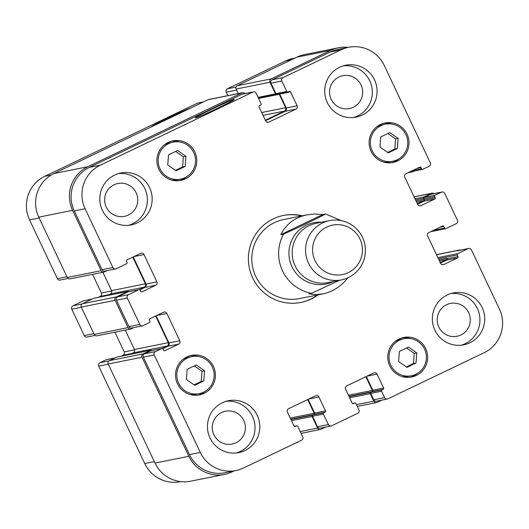 <?xml version="1.0" encoding="UTF-8"?>
<svg xmlns="http://www.w3.org/2000/svg" width="529" height="529" viewBox="0 0 529 529"><rect width="100%" height="100%" fill="white"/><g stroke="black" fill="none" stroke-linecap="round" stroke-linejoin="round"><path stroke-width="0.79" d="M325.514 214C320.409 216.983 292.53 230.346 283.557 234.102L280.839 234.651L322.796 214.543L325.56 213.994L341.357 220.633M280.839 234.651C285.924 224.19 294.627 217.591 306.946 214.847L314.768 214.007L322.796 214.543M347.943 277.791C341.04 286.414 332.662 291.79 322.816 293.926L315.734 294.62L308.824 293.853L311.541 293.311L339.426 280.304M317.532 294.984A44.357 43.867 -101.4 0 1 300.703 302.476M283.246 215.495A44.357 43.867 -101.4 0 1 301.662 215.911M318.121 294.865A44.357 43.867 -101.4 0 1 301.001 302.416A44.357 43.867 -101.4 0 1 249.265 267.562A44.357 43.867 -101.4 0 1 283.537 215.435A44.357 43.867 -101.4 0 1 302.251 215.792M322.816 293.926L299.619 298.581A40.323 39.88 -101.4 0 1 252.584 266.894A40.323 39.88 -101.4 0 1 283.742 219.509L306.946 214.847M329.534 220.6L316.163 223.278A30.246 29.908 78.6 0 0 292.795 258.82A30.246 29.908 78.6 0 0 328.073 282.585L341.436 279.901A30.246 29.908 78.6 0 0 362.477 237.316A30.246 29.908 78.6 0 0 329.534 220.6A30.246 29.908 78.6 0 0 306.165 256.135A30.246 29.908 78.6 0 0 341.436 279.901M359.998 239.068A25.207 24.923 78.6 0 0 316.944 235.511A25.207 24.923 78.6 0 0 335.584 274.954A25.207 24.923 78.6 0 0 359.998 239.068M151.724 126.702A21.59 0.78 154.7 0 1 151.519 126.689A21.59 0.78 154.7 0 1 169.135 117.498A21.59 0.78 154.7 0 1 190.248 108.24M195.538 117.907A21.59 0.78 154.7 0 1 195.287 117.901A21.59 0.78 154.7 0 1 214.47 107.969A21.59 0.78 154.7 0 1 234.321 99.452A21.59 0.78 154.7 0 1 216.553 108.716A21.59 0.78 154.7 0 1 195.538 117.907M203.427 101.932L197.892 103.036A2.519 2.493 78.6 0 0 197.31 103.234L44.826 176.302A32.765 32.401 78.6 0 0 29.578 219.919L57.35 278.671A2.519 2.493 78.6 0 0 60.094 280.059L68.096 278.452M294.931 58.084L293.02 58.461A32.765 32.401 78.6 0 0 285.475 60.987L227.45 88.793A2.519 2.493 78.6 0 0 226.28 92.145L227.926 95.637M115.11 357.908L106.389 359.66A1.005 0.998 78.6 0 0 106.157 359.74L99.855 362.755A2.519 2.493 78.6 0 0 98.685 366.108L144.754 463.569A32.765 32.401 78.6 0 0 180.442 481.688L180.812 481.608M114.925 332.199L124.242 351.904A2.519 2.493 -101.4 0 1 123.072 355.263L121.095 356.209M92.251 299.037L83.522 300.789A1.005 0.998 78.6 0 0 83.291 300.869L72.949 305.828A2.519 2.493 78.6 0 0 71.772 309.181L84.263 335.598A2.519 2.493 78.6 0 0 87.007 336.986L95.008 335.386M92.555 274.359L101.383 293.04A2.519 2.493 -101.4 0 1 100.212 296.392L98.235 297.338M398.145 138.367L397.372 148.517L388.279 152.868L379.967 147.075L380.748 136.932L389.833 132.574L398.145 138.367L395.573 138.882L387.869 133.513M387.671 152.445L394.799 149.033L395.573 138.882M397.372 148.517L394.799 149.033M416.786 352.869L416.012 363.02L406.92 367.371L398.608 361.578L399.388 351.435L408.474 347.077L416.786 352.869L414.214 353.385L406.51 348.016M406.312 366.947L413.433 363.535L414.214 353.385M416.012 363.02L413.433 363.535M204.571 370.776L203.791 380.92L194.698 385.277L186.387 379.485L187.167 369.335L196.259 364.984L204.571 370.776L201.992 371.292L194.288 365.923M194.09 384.854L201.218 381.442L201.992 371.292M203.791 380.92L201.218 381.442M185.93 156.273L185.15 166.417L176.064 170.774L167.753 164.982L168.526 154.832L177.618 150.481L185.93 156.273L183.351 156.789L175.654 151.42M175.449 170.351L182.578 166.933L183.351 156.789M185.15 166.417L182.578 166.933M191.756 356.599A18.905 18.694 78.6 0 0 177.744 381.059A18.905 18.694 78.6 0 0 199.202 393.662A18.905 18.694 78.6 0 0 213.802 371.451A18.905 18.694 78.6 0 0 191.756 356.599L188.813 357.187A18.905 18.694 78.6 0 0 182.657 359.634M189.633 394.376A18.905 18.694 78.6 0 0 196.259 394.25L199.202 393.662M197.965 395.137A20.162 19.937 78.6 0 0 205.358 391.215M198.382 356.48A20.162 19.937 78.6 0 0 190.05 355.713M186.869 356.91A20.162 19.937 -101.4 0 1 215.025 371.206A20.162 19.937 -101.4 0 1 199.446 394.899A20.162 19.937 -101.4 0 1 186.869 356.91M403.977 338.692A18.905 18.694 78.6 0 0 389.966 363.152A18.905 18.694 78.6 0 0 411.417 375.755A18.905 18.694 78.6 0 0 426.024 353.544A18.905 18.694 78.6 0 0 403.977 338.692L401.035 339.281A18.905 18.694 78.6 0 0 394.879 341.727M401.848 376.469A18.905 18.694 78.6 0 0 408.474 376.35L411.417 375.755M410.187 377.23A20.162 19.937 78.6 0 0 417.579 373.309M410.603 338.573A20.162 19.937 78.6 0 0 402.271 337.806M399.084 339.01A20.162 19.937 -101.4 0 1 427.247 353.299A20.162 19.937 -101.4 0 1 411.668 376.992A20.162 19.937 -101.4 0 1 399.084 339.01M385.337 124.189A18.905 18.694 78.6 0 0 371.325 148.649A18.905 18.694 78.6 0 0 392.783 161.252A18.905 18.694 78.6 0 0 407.383 139.041A18.905 18.694 78.6 0 0 385.337 124.189L382.394 124.778A18.905 18.694 78.6 0 0 376.238 127.225M383.214 161.967A18.905 18.694 78.6 0 0 389.84 161.848L392.783 161.252M391.546 162.727A20.162 19.937 78.6 0 0 398.939 158.806M391.963 124.07A20.162 19.937 78.6 0 0 383.631 123.303M380.45 124.507A20.162 19.937 -101.4 0 1 408.606 138.796A20.162 19.937 -101.4 0 1 393.027 162.489A20.162 19.937 -101.4 0 1 380.45 124.507M173.122 142.096A18.905 18.694 78.6 0 0 159.11 166.556A18.905 18.694 78.6 0 0 180.561 179.159A18.905 18.694 78.6 0 0 195.168 156.948A18.905 18.694 78.6 0 0 173.122 142.096L170.179 142.685A18.905 18.694 78.6 0 0 164.016 145.131M170.993 179.867A18.905 18.694 78.6 0 0 177.618 179.748L180.561 179.159M179.324 180.634A20.162 19.937 78.6 0 0 186.717 176.712M179.748 141.977A20.162 19.937 78.6 0 0 171.409 141.21M168.229 142.407A20.162 19.937 -101.4 0 1 196.391 156.703A20.162 19.937 -101.4 0 1 180.806 180.396A20.162 19.937 -101.4 0 1 168.229 142.407M100.365 165.154A32.765 32.401 78.6 0 0 85.116 208.77L112.889 267.522A2.519 2.493 78.6 0 0 116.215 268.719L126.557 263.759A1.005 0.998 78.6 0 0 127.026 262.417L126.491 261.28A1.005 0.998 -101.4 0 1 126.96 259.937L140.681 253.365A2.519 2.493 -101.4 0 1 144.007 254.561L156.921 281.891A2.519 2.493 -101.4 0 1 155.751 285.243L142.03 291.816A1.005 0.998 -101.4 0 1 140.701 291.34L140.159 290.203A1.005 0.998 78.6 0 0 138.829 289.72L128.487 294.679A2.519 2.493 78.6 0 0 127.31 298.032L139.795 324.449A2.519 2.493 78.6 0 0 143.121 325.646L149.423 322.63A1.005 0.998 78.6 0 0 149.892 321.288L149.35 320.151A1.005 0.998 -101.4 0 1 149.819 318.808L163.54 312.229A2.519 2.493 -101.4 0 1 166.866 313.433L179.781 340.755A2.519 2.493 -101.4 0 1 178.61 344.114L164.889 350.687A1.005 0.998 -101.4 0 1 163.56 350.205L163.025 349.067A1.005 0.998 78.6 0 0 161.689 348.591L155.394 351.606A2.519 2.493 78.6 0 0 154.223 354.959L200.293 452.421A32.765 32.401 78.6 0 0 235.98 470.539A32.765 32.401 78.6 0 0 243.525 468.013L301.55 440.207A2.519 2.493 78.6 0 0 302.72 436.855L297.767 426.381A1.005 0.998 78.6 0 0 296.438 425.898L295.314 426.44A1.005 0.998 -101.4 0 1 293.985 425.957L287.419 412.065A2.519 2.493 -101.4 0 1 288.589 408.712L315.582 395.778A2.519 2.493 -101.4 0 1 318.908 396.981L325.474 410.868A1.005 0.998 -101.4 0 1 325.004 412.21L323.88 412.752A1.005 0.998 78.6 0 0 323.411 414.095L328.364 424.569A2.519 2.493 78.6 0 0 331.69 425.766L357.776 413.268A2.519 2.493 78.6 0 0 358.946 409.909L355.938 403.534A1.005 0.998 78.6 0 0 354.602 403.052L353.478 403.594A1.005 0.998 -101.4 0 1 352.149 403.111L345.582 389.225A2.519 2.493 -101.4 0 1 346.76 385.866L373.745 372.938A2.519 2.493 -101.4 0 1 377.071 374.135L383.637 388.028A1.005 0.998 -101.4 0 1 383.168 389.364L382.044 389.906A1.005 0.998 78.6 0 0 381.574 391.248L384.59 397.623A2.519 2.493 78.6 0 0 387.916 398.826L484.174 352.698A32.765 32.401 78.6 0 0 499.422 309.081L471.432 249.88A2.519 2.493 78.6 0 0 468.112 248.676L457.764 253.636A1.005 0.998 78.6 0 0 457.294 254.978L458.048 256.572A1.005 0.998 -101.4 0 1 457.578 257.914L443.857 264.487A2.519 2.493 -101.4 0 1 440.531 263.29L427.617 235.96A2.519 2.493 -101.4 0 1 428.788 232.608L442.509 226.035A1.005 0.998 -101.4 0 1 443.838 226.511L444.591 228.105A1.005 0.998 78.6 0 0 445.921 228.588L456.269 223.628A2.519 2.493 78.6 0 0 457.44 220.276L444.737 193.402A2.519 2.493 78.6 0 0 441.417 192.206L435.116 195.221A1.005 0.998 78.6 0 0 434.646 196.563L435.188 197.701A1.005 0.998 -101.4 0 1 434.719 199.043L420.998 205.616A2.519 2.493 -101.4 0 1 417.672 204.419L404.758 177.096A2.519 2.493 -101.4 0 1 405.928 173.737L419.649 167.164A1.005 0.998 -101.4 0 1 420.978 167.647L421.514 168.784A1.005 0.998 78.6 0 0 422.843 169.26L429.145 166.245A2.519 2.493 78.6 0 0 430.315 162.892L384.246 65.431A32.765 32.401 78.6 0 0 348.558 47.312A32.765 32.401 78.6 0 0 341.013 49.838L282.989 77.644A2.519 2.493 78.6 0 0 281.818 80.997L286.764 91.471A1.005 0.998 78.6 0 0 288.1 91.953L289.224 91.411A1.005 0.998 -101.4 0 1 290.553 91.894L297.119 105.787A2.519 2.493 -101.4 0 1 295.942 109.139L268.957 122.073A2.519 2.493 -101.4 0 1 265.631 120.87L259.065 106.984A1.005 0.998 -101.4 0 1 259.534 105.641L260.658 105.099A1.005 0.998 78.6 0 0 261.128 103.757L256.175 93.283A2.519 2.493 78.6 0 0 252.849 92.086L100.365 165.154L89.513 167.336L241.998 94.261A2.519 2.493 -101.4 0 1 242.58 94.069L253.431 91.887M222.332 402.761A26.463 26.172 -101.4 0 1 259.289 421.52A26.463 26.172 -101.4 0 1 238.844 452.619A26.463 26.172 -101.4 0 1 222.332 402.761M447.243 294.984A26.463 26.172 -101.4 0 1 484.2 313.743A26.463 26.172 -101.4 0 1 463.754 344.842A26.463 26.172 -101.4 0 1 447.243 294.984M339.598 67.269A26.463 26.172 -101.4 0 1 376.562 86.029A26.463 26.172 -101.4 0 1 356.11 117.127A26.463 26.172 -101.4 0 1 339.598 67.269M114.694 175.046A26.463 26.172 -101.4 0 1 151.651 193.806A26.463 26.172 -101.4 0 1 131.205 224.904A26.463 26.172 -101.4 0 1 114.694 175.046M236.43 452.983A26.463 26.172 78.6 0 0 226.055 401.319M236.007 442.766A16.756 16.564 78.6 0 0 225.552 411.205A16.756 16.564 78.6 0 0 212.612 430.89A16.756 16.564 78.6 0 0 236.007 442.766M461.341 345.206A26.463 26.172 78.6 0 0 450.966 293.542M460.918 334.989A16.756 16.564 78.6 0 0 450.463 303.428A16.756 16.564 78.6 0 0 437.523 323.113A16.756 16.564 78.6 0 0 460.918 334.989M353.696 117.498A26.463 26.172 78.6 0 0 343.328 65.827M353.279 107.275A16.756 16.564 78.6 0 0 342.825 75.713A16.756 16.564 78.6 0 0 329.878 95.405A16.756 16.564 78.6 0 0 353.279 107.275M128.792 225.268A26.463 26.172 78.6 0 0 118.417 173.605M128.368 215.052A16.756 16.564 78.6 0 0 117.914 183.49A16.756 16.564 78.6 0 0 104.973 203.176A16.756 16.564 78.6 0 0 128.368 215.052M115.633 268.911L104.782 271.093A2.519 2.493 -101.4 0 1 102.037 269.697L74.265 210.945A32.765 32.401 -101.4 0 1 89.513 167.336M139.868 289.832L144.9 287.419A2.519 2.493 78.6 0 0 146.07 284.066L133.242 256.929M142.546 325.838L131.695 328.02A2.519 2.493 -101.4 0 1 128.95 326.624L116.459 300.207A2.519 2.493 -101.4 0 1 117.636 296.855L127.978 291.896A1.005 0.998 -101.4 0 1 128.21 291.823L139.061 289.641M162.727 348.704L167.759 346.29A2.519 2.493 78.6 0 0 168.93 342.937L156.101 315.793M235.98 470.539L225.129 472.714A32.765 32.401 -101.4 0 1 189.442 454.603L143.372 357.141A2.519 2.493 -101.4 0 1 144.543 353.782L150.844 350.767A1.005 0.998 -101.4 0 1 151.076 350.687L161.927 348.512M307.68 399.567A2.519 2.493 78.6 0 1 307.825 399.831L314.173 413.261A1.005 0.998 78.6 0 1 313.704 414.604L314.153 414.392A1.005 0.998 78.6 0 0 314.623 413.05L308.142 399.342M331.108 425.964L320.257 428.14A2.519 2.493 -101.4 0 1 317.512 426.744L312.56 416.27A1.005 0.998 -101.4 0 1 313.029 414.928L323.88 412.752M365.843 376.721A2.519 2.493 78.6 0 1 365.989 376.985L372.337 390.422A1.005 0.998 78.6 0 1 371.867 391.758L372.317 391.546A1.005 0.998 78.6 0 0 372.786 390.204L366.313 376.496M387.334 399.018L376.483 401.194A2.519 2.493 -101.4 0 1 373.739 399.805L370.723 393.424A1.005 0.998 -101.4 0 1 371.193 392.082L382.044 389.906M436.445 254.641L458.967 250.124A2.519 2.493 -101.4 0 0 458.385 250.316L457.261 250.858A2.519 2.493 -101.4 0 1 457.836 250.66L468.687 248.485M440.445 263.105L446.727 260.089A1.005 0.998 78.6 0 0 447.197 258.747L446.985 258.291L438.938 259.911M414.075 196.801L432.054 193.197A2.519 2.493 -101.4 0 0 431.472 193.389L424.053 196.947A1.005 0.998 -101.4 0 0 423.584 198.289L423.795 198.745A1.005 0.998 -101.4 0 1 424.265 197.403L430.566 194.381A2.519 2.493 -101.4 0 1 431.142 194.189L441.993 192.014M417.586 204.234L423.868 201.225A1.005 0.998 78.6 0 0 424.337 199.883L424.119 199.426L416.072 201.04M422.611 169.34L411.76 171.522A1.005 0.998 -101.4 0 1 410.96 171.33M287.862 92.033L277.017 94.208A1.005 0.998 -101.4 0 1 275.92 93.653L270.967 83.179A2.519 2.493 -101.4 0 1 272.137 79.819L330.162 52.014A32.765 32.401 -101.4 0 1 337.707 49.495L348.558 47.312M265.545 120.685L285.098 111.315A2.519 2.493 78.6 0 0 286.268 107.962L279.702 94.069A1.005 0.998 78.6 0 0 279.431 93.726M107.089 270.63L104.451 271.893A2.519 2.493 -101.4 0 1 101.132 270.689L72.605 210.35A32.765 32.401 -101.4 0 1 87.847 166.734L241.912 92.906A2.519 2.493 -101.4 0 1 244.92 93.6M139.12 289.634L144.232 287.181A2.519 2.493 78.6 0 0 145.409 283.828L132.918 257.411A2.519 2.493 78.6 0 0 132.779 257.154M265.327 120.228L284.43 111.077A2.519 2.493 78.6 0 0 285.6 107.724L279.252 94.288A1.005 0.998 78.6 0 0 278.843 93.838M134.002 327.557L131.364 328.82A2.519 2.493 -101.4 0 1 128.038 327.623L115.124 300.293A2.519 2.493 -101.4 0 1 116.294 296.941L127.767 291.446A1.005 0.998 -101.4 0 1 128.931 291.677M413.89 171.092L412.21 171.899A1.005 0.998 -101.4 0 1 410.881 171.416L410.861 171.376M277.136 94.182L276.799 94.347A1.005 0.998 -101.4 0 1 275.47 93.864L269.975 82.253A2.519 2.493 -101.4 0 1 271.152 78.9L330.751 50.334A32.765 32.401 -101.4 0 1 338.296 47.815A32.765 32.401 -101.4 0 1 348.188 47.392M432.054 193.197A2.519 2.493 -101.4 0 1 433.992 193.614M417.368 203.777L423.65 200.769A1.005 0.998 78.6 0 0 424.119 199.426M161.98 348.499L167.091 346.052A2.519 2.493 78.6 0 0 168.268 342.693L155.784 316.282A2.519 2.493 78.6 0 0 155.638 316.018M234.069 470.916L232.086 471.868A32.765 32.401 -101.4 0 1 224.541 474.394A32.765 32.401 -101.4 0 1 188.853 456.276L142.03 357.22A2.519 2.493 -101.4 0 1 143.207 353.868L150.626 350.31A1.005 0.998 -101.4 0 1 151.79 350.542M440.227 262.649L446.516 259.633A1.005 0.998 78.6 0 0 446.985 258.291M325.573 427.068L320.924 429.297A2.519 2.493 -101.4 0 1 317.598 428.1L312.11 416.488A1.005 0.998 -101.4 0 1 312.579 415.146L313.029 414.928M381.799 400.129L377.151 402.357A2.519 2.493 -101.4 0 1 373.824 401.154L370.274 393.642A1.005 0.998 -101.4 0 1 370.743 392.3L371.193 392.082M458.967 250.124A2.519 2.493 -101.4 0 1 460.19 250.191M242.494 92.714L208.657 99.505A2.519 2.493 78.6 0 0 208.076 99.703L54.011 173.525A32.765 32.401 78.6 0 0 38.769 217.141L67.289 277.487A2.519 2.493 78.6 0 0 70.033 278.876L103.876 272.085M127.998 291.367L94.162 298.158A1.005 0.998 78.6 0 0 93.931 298.237L82.458 303.732A2.519 2.493 78.6 0 0 81.287 307.084L94.202 334.414A2.519 2.493 78.6 0 0 96.946 335.803L130.782 329.012M102.897 272.283L111.566 290.619A2.519 2.493 -101.4 0 1 110.396 293.972L107.076 295.566M338.296 47.815L304.459 54.606A32.765 32.401 78.6 0 0 296.914 57.132L237.316 85.691A2.519 2.493 78.6 0 0 236.139 89.044L238.275 93.56M125.274 330.116L134.432 349.49A2.519 2.493 -101.4 0 1 133.255 352.843L129.942 354.43M150.858 350.231L117.021 357.029A1.005 0.998 78.6 0 0 116.79 357.101L109.364 360.659A2.519 2.493 78.6 0 0 108.194 364.018L155.017 463.073A32.765 32.401 78.6 0 0 190.704 481.185L224.541 474.394M321.533 222.2A31.251 30.907 78.6 0 0 289.555 259.468A31.251 30.907 78.6 0 0 333.442 281.507M283.557 234.102A40.323 39.88 78.6 0 0 311.541 293.311M74.265 210.945L85.116 208.77M102.037 269.697L112.889 267.522M133.976 256.578L144.007 254.561M146.07 284.066L156.921 281.891M144.9 287.419L155.751 285.243M141.554 291.915L142.03 291.816M127.978 291.896L138.829 289.72M117.636 296.855L128.487 294.679M116.459 300.207L127.31 298.032M128.95 326.624L139.795 324.449M156.835 315.443L166.866 313.433M168.93 342.937L179.781 340.755M167.759 346.29L178.61 344.114M164.413 350.78L164.889 350.687M150.844 350.767L161.689 348.591M144.543 353.782L155.394 351.606M143.372 357.141L154.223 354.959M189.442 454.603L200.293 452.421M294.289 426.334L296.438 425.898M294.838 426.533L295.314 426.44M308.876 398.992L318.908 396.981M314.623 413.05L325.474 410.868M314.153 414.392L325.004 412.21M312.56 416.27L323.411 414.095M317.512 426.744L328.364 424.569M352.453 403.488L354.602 403.052M353.002 403.687L353.478 403.594M367.04 376.145L377.071 374.135M372.786 390.204L383.637 388.028M372.317 391.546L383.168 389.364M370.723 393.424L381.574 391.248M373.739 399.805L384.59 397.623M457.261 250.858L468.112 248.676M446.727 260.089L457.578 257.914M447.197 258.747L458.048 256.572M442.667 264.725L443.857 264.487M439.824 227.318L443.838 226.511M430.566 194.381L441.417 192.206M424.265 197.403L435.116 195.221M423.795 198.745L434.646 196.563M423.868 201.225L434.719 199.043M424.337 199.883L435.188 197.701M419.808 205.86L420.998 205.616M416.964 168.447L420.978 167.647M412.488 170.596L421.514 168.784M330.162 52.014L341.013 49.838M272.137 79.819L282.989 77.644M270.967 83.179L281.818 80.997M275.92 93.653L286.764 91.471M279.702 94.069L290.553 91.894M286.268 107.962L297.119 105.787M285.098 111.315L295.942 109.139M267.767 122.311L268.957 122.073M241.998 94.261L252.849 92.086M39.172 217.994L29.578 219.919M51.267 175.013L44.826 176.302M66.938 276.74L57.35 278.671M111.705 290.963L101.383 293.04M109.053 294.62L100.212 296.392M92.139 299.097L83.291 300.869M82.008 304.01L72.949 305.828M81.367 307.256L71.772 309.181M93.851 333.673L84.263 335.598M134.564 349.834L124.242 351.904M131.919 353.484L123.072 355.263M114.998 357.961L106.157 359.74M108.921 360.937L99.855 362.755M108.273 364.183L98.685 366.108M154.342 461.645L144.754 463.569M291.314 59.817L285.475 60.987M236.06 87.067L227.45 88.793M236.622 90.069L226.28 92.145M203.149 102.064L197.31 103.234M423.65 200.769L416.614 202.177M423.584 198.289L415.536 199.902M424.053 196.947L415.001 198.765M431.472 193.389L414.108 196.874M444.591 228.105L433.562 230.32M446.516 259.633L439.473 261.048M457.294 254.978L438.396 258.774M457.764 253.636L437.86 257.63M458.385 250.316L436.478 254.713M373.824 401.154L356.46 404.645M370.274 393.642L349.629 397.788M370.743 392.3L349.094 396.644M371.867 391.758L348.955 396.36M372.337 390.422L348.419 395.223M365.989 376.985L364.798 377.223M317.598 428.1L300.234 431.585M312.11 416.488L291.466 420.628M312.579 415.146L290.93 419.49M313.704 414.604L290.791 419.206M314.173 413.261L290.256 418.062M307.825 399.831L306.635 400.069M188.853 456.276L155.017 463.073M142.03 357.22L108.194 364.018M143.207 353.868L109.364 360.659M150.626 350.31L116.79 357.101M167.091 346.052L133.255 352.843M168.268 342.693L134.432 349.49M155.784 316.282L154.594 316.521M128.038 327.623L94.202 334.414M115.124 300.293L81.287 307.084M116.294 296.941L82.458 303.732M127.767 291.446L93.931 298.237M144.232 287.181L110.396 293.972M145.409 283.828L111.566 290.619M132.918 257.411L131.734 257.649M101.132 270.689L67.289 277.487M72.605 210.35L38.769 217.141M87.847 166.734L54.011 173.525M241.912 92.906L208.076 99.703M284.43 111.077L263.032 115.375M285.6 107.724L261.683 112.525M279.252 94.288L258.608 98.434M275.47 93.864L258.099 97.349M269.975 82.253L236.139 89.044M271.152 78.9L237.316 85.691M330.751 50.334L296.914 57.132M296.67 425.819L294.256 426.308M354.84 402.979L352.42 403.462M407.905 172.791L411.979 171.971M430.765 231.662L445.689 228.667M357.3 406.417L376.575 402.549M301.074 433.363L320.343 429.495M258.436 98.063L276.568 94.427"/></g></svg>
